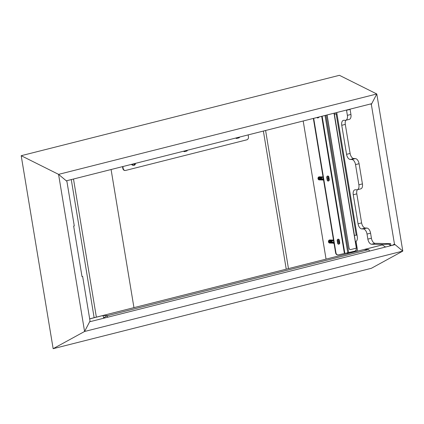 <?xml version="1.0" encoding="UTF-8"?>
<svg xmlns="http://www.w3.org/2000/svg" width="424" height="424" viewBox="0 0 424 424"><rect width="100%" height="100%" fill="white"/><g stroke="black" fill="none" stroke-linecap="round" stroke-linejoin="round"><path stroke-width="0.64" d="M392.269 245.332L394.468 244.129L402.8 251.093L371.371 268.297L53.148 348.687L84.577 331.483L89.639 321.784L395.062 244.627L402.8 251.093L84.577 331.483L90.031 321.037L82.648 276.443L82.017 276.602L73.654 226.082L74.285 225.923L66.902 181.334L58.57 174.37L21.2 155.703L53.148 348.687L84.577 331.483L58.57 174.37L66.308 180.836L371.731 103.679L376.788 93.98L339.423 75.313L21.2 155.703L58.57 174.37L376.788 93.98L339.423 75.313M82.648 276.443L81.991 276.432M371.615 244.229A5.162 2.846 75.8 0 1 367.862 239.115L371.413 238.219A5.162 2.846 -104.2 0 0 375.166 243.334L371.615 244.229L382.999 244.473L382.114 244.955L89.665 318.832M382.114 244.955L364.343 249.498L368.779 249.651A2.581 2.131 61.3 0 0 369.723 251.029M385.575 247.022L382.379 244.94M107.42 317.29A2.581 2.131 61.3 0 0 107.357 315.695L368.758 249.588M89.671 318.885L102.921 315.536L103.657 317.719A2.581 2.131 -118.7 0 1 103.779 318.212M102.921 315.536L107.336 315.631M288.468 268.609L265.604 130.491M286.237 269.176L263.373 131.053M303.186 120.994L326.056 259.117M111.088 169.521L133.952 307.644M96.37 317.141L73.5 179.018M94.139 317.703L71.269 179.58M371.413 238.219L370.576 233.168L367.025 234.064L367.862 239.115M375.166 243.334L390.615 243.662L388.744 244.134L382.999 244.473M390.944 245.666L390.615 243.662M394.468 244.129L371.339 104.426L376.788 93.98L402.8 251.093L371.371 268.297M370.481 103.997L371.339 104.426M367.613 104.733L365.668 105.21M350.049 109.159A5.162 2.846 -104.2 0 0 350.086 109.397L346.535 110.293L347.373 115.344L350.924 114.448L350.086 109.397M350.924 114.448A5.162 2.846 75.8 0 1 349.27 119.388L345.719 120.284A5.162 2.846 -104.2 0 0 347.373 115.344M345.894 120.241A5.162 2.846 -104.2 0 0 345.306 124.396L341.755 125.292L346.567 154.341L350.113 153.446L345.306 124.396M350.113 153.446A5.162 2.846 -104.2 0 0 353.865 158.56L350.319 159.456L351.777 159.488L355.323 158.587L353.865 158.56M355.323 158.587A5.162 2.846 75.8 0 1 359.075 163.701L355.524 164.602L358.874 184.806L362.419 183.91L359.075 163.701M362.419 183.91A5.162 2.846 75.8 0 1 360.771 188.855L357.22 189.751A5.162 2.846 -104.2 0 0 358.874 184.806M357.39 189.708A5.162 2.846 -104.2 0 0 356.807 193.858L353.256 194.754L358.063 223.803L361.614 222.907L356.807 193.858M361.614 222.907A5.162 2.846 -104.2 0 0 365.366 228.022L361.815 228.918L363.273 228.949L366.824 228.054L365.366 228.022M366.824 228.054A5.162 2.846 75.8 0 1 370.576 233.168M390.663 245.74L388.744 244.134M357.649 251.135L356.038 241.383A5.162 2.846 75.8 0 0 357.278 236.603L336.736 112.519M367.025 234.064A5.162 2.846 -104.2 0 0 363.273 228.949M361.815 228.918A5.162 2.846 75.8 0 1 358.063 223.803M353.256 194.754A5.162 2.846 75.8 0 1 354.909 189.814A5.162 2.846 75.8 0 1 355.333 189.767L356.791 189.798A5.162 2.846 -104.2 0 0 357.22 189.751M355.524 164.602A5.162 2.846 -104.2 0 0 351.777 159.488M350.319 159.456A5.162 2.846 75.8 0 1 346.567 154.341M341.755 125.292A5.162 2.846 75.8 0 1 343.408 120.352A5.162 2.846 75.8 0 1 343.838 120.305L345.295 120.331A5.162 2.846 -104.2 0 0 345.719 120.284M347.245 252.937L347.346 253.526A1.24 0.684 75.8 0 0 347.389 253.727M347.585 252.889L347.696 253.531L356.446 251.321A0.62 0.339 -104.2 0 0 356.473 251.432M356.16 249.598L356.446 251.321M336.942 113.77L334.266 114.083M334.276 114.162L336.958 113.849M354.347 235.405L357.029 235.097M327.593 176.024A1.288 1.065 91.2 0 0 326.756 177.55L327.174 180.073A1.288 1.065 91.2 0 0 329.262 179.548L328.844 177.02A1.288 1.065 91.2 0 0 327.593 176.024M338.045 239.173A1.288 1.065 91.2 0 0 337.213 240.7L337.631 243.222A1.288 1.065 91.2 0 0 339.719 242.698L339.301 240.169A1.288 1.065 91.2 0 0 338.045 239.173M317.56 117.93A1.288 1.065 91.2 0 0 318.233 117.475M328.017 181.08A1.288 1.065 91.2 0 0 328.913 179.538L328.494 177.015A1.288 1.065 91.2 0 0 327.651 176.008M338.469 244.229A1.288 1.065 91.2 0 0 339.364 242.687L338.951 240.164A1.288 1.065 91.2 0 0 338.108 239.157M337.817 254.893A2.581 2.131 -88.8 0 1 337.642 254.898A2.581 2.131 -88.8 0 1 335.612 252.847L335.962 252.858A2.581 2.131 91.2 0 0 337.992 254.909A2.581 2.131 91.2 0 0 338.469 254.856L354.596 251.194A2.581 2.131 91.2 0 0 356.271 248.173M313.357 118.423L335.612 252.847M313.691 118.344L335.962 252.858M316.961 117.517A1.288 1.065 91.2 0 0 318.636 117.39M327.089 114.957L349.09 248.385A1.548 1.277 91.2 0 0 350.314 249.614A1.548 1.277 -88.8 0 1 350.282 249.614A1.548 1.277 -88.8 0 1 349.063 248.379L349.09 248.385A1.548 1.277 91.2 0 0 350.314 249.614A1.548 1.277 91.2 0 0 350.356 249.614M326.978 114.984L349.063 248.379M349.18 248.385A1.548 1.277 91.2 0 0 350.399 249.614A1.548 1.277 91.2 0 0 350.685 249.582L356.346 248.151L334.006 113.208M334.075 113.192L356.346 248.151M131.361 164.401A1.288 1.065 91.2 0 0 132.055 164.814M183.56 151.214A1.288 1.065 91.2 0 0 184.557 151.601L186.645 151.077A1.288 1.065 91.2 0 0 187.44 150.234M184.149 151.607A1.288 1.065 91.2 0 0 184.207 151.596L186.295 151.066A1.288 1.065 91.2 0 0 187.058 150.329M235.765 138.028A1.288 1.065 91.2 0 0 236.762 138.415L238.85 137.89A1.288 1.065 91.2 0 0 239.645 137.047M236.348 138.42A1.288 1.065 91.2 0 0 236.412 138.41L238.5 137.88A1.288 1.065 91.2 0 0 239.258 137.143M125.027 170.469A2.581 2.131 -88.8 0 1 124.852 170.475A2.581 2.131 -88.8 0 1 122.822 168.418L123.172 168.429L122.859 166.547M122.525 166.632L122.822 168.418M123.172 168.429A2.581 2.131 91.2 0 0 125.202 170.48A2.581 2.131 91.2 0 0 125.679 170.427L246.784 139.83A2.581 2.131 91.2 0 0 248.453 136.777L248.141 134.901M135.505 163.351A2.067 1.701 -88.8 0 1 133.761 165.339A2.067 1.701 -88.8 0 1 132.262 164.173M133.761 165.339L133.147 165.328A2.067 1.701 -88.8 0 1 131.716 164.311M132.929 164.003A4.15 2.184 65.7 0 1 132.961 164.141A4.373 0.906 -16.8 0 0 133.889 163.781A4.373 2.295 65.7 0 1 134.053 164.745A4.15 0.859 -16.8 0 0 134.652 164.475A4.373 2.295 -114.3 0 0 134.509 163.606M133.958 164.093L134.122 163.706M134.207 163.982L134.652 164.475L134.053 164.74M319.325 116.918A2.067 1.701 -88.8 0 1 318.122 117.475A2.067 1.701 -88.8 0 1 317.581 117.358M318.122 117.475L317.512 117.464A2.067 1.701 -88.8 0 1 317.269 117.437M327.296 178.075A0.647 0.53 91.2 0 0 328.022 179.008A0.647 0.53 91.2 0 0 327.296 178.075M319.966 176.872A1.548 1.277 91.2 0 0 319.675 176.824A1.548 1.277 91.2 0 0 319.134 176.956L319.717 176.967A1.548 1.277 -88.8 0 1 320.258 176.834L320.989 176.85A1.548 1.277 91.2 0 0 320.443 176.983L321.026 176.994A1.548 1.277 -88.8 0 1 321.572 176.861L322.298 176.877A1.548 1.277 91.2 0 0 321.758 177.009L322.341 177.025A1.548 1.277 -88.8 0 1 322.881 176.893L323.035 176.893M322.59 176.925A1.548 1.277 91.2 0 0 322.298 176.877M321.281 176.898A1.548 1.277 91.2 0 0 320.989 176.85M327.158 179.967A1.548 1.277 91.2 0 0 327.625 180.089A1.548 1.277 91.2 0 0 328.531 179.665A1.548 1.277 91.2 0 0 328.844 179.114M328.563 177.439A1.548 1.277 91.2 0 0 327.694 176.994A1.548 1.277 91.2 0 0 326.787 177.418A1.548 1.277 91.2 0 0 326.745 177.471M319.484 176.834A1.548 1.277 91.2 0 0 319.299 176.813A1.548 1.277 91.2 0 0 318.472 177.153L323.093 177.253M323.125 177.433L318.318 177.333A1.548 1.277 91.2 0 0 318.26 179.331L322.341 179.416M322.473 179.241A1.548 1.277 -88.8 0 1 322.32 178.721L323.342 178.743M322.871 180.067L323.491 179.967M322.388 179.601L318.403 179.516A1.548 1.277 91.2 0 0 319.23 179.909A1.548 1.277 91.2 0 0 319.42 179.898M322.675 179.972A1.548 1.277 -88.8 0 1 322.362 179.877L321.779 179.861A1.548 1.277 91.2 0 0 322.235 179.972L321.503 179.956A1.548 1.277 -88.8 0 1 321.053 179.845L320.47 179.834A1.548 1.277 91.2 0 0 320.92 179.946L320.194 179.93A1.548 1.277 -88.8 0 1 319.738 179.818L319.155 179.808A1.548 1.277 91.2 0 0 319.611 179.919A1.548 1.277 91.2 0 0 319.903 179.882M320.364 179.039A1.548 1.277 -88.8 0 1 320.359 177.831L319.776 177.82A1.548 1.277 91.2 0 0 319.781 179.029L320.364 179.039M319.055 179.013A1.548 1.277 -88.8 0 1 319.044 177.804L318.461 177.794A1.548 1.277 91.2 0 0 318.472 178.997L319.055 179.013M322.235 179.972A1.548 1.277 91.2 0 0 322.526 179.94M321.678 179.066A1.548 1.277 -88.8 0 1 321.668 177.863L321.085 177.847A1.548 1.277 91.2 0 0 321.095 179.055L321.678 179.066M320.92 179.946A1.548 1.277 91.2 0 0 321.212 179.914M318.403 179.516L318.429 179.082M323.507 179.749L322.616 179.898L323.486 179.601M322.616 179.898L323.528 179.856M322.987 179.999L322.685 179.993L322.987 179.999M318.472 177.598L318.472 177.153M322.32 178.721L322.696 179.204M323.401 179.092L322.41 179.251L322.399 179.617L323.475 179.548M318.461 177.794L318.949 178.419M318.949 178.456L318.472 178.997M319.776 177.82L320.258 178.446M320.263 178.483L319.781 179.029M321.085 177.847L321.572 178.478M321.572 178.509L321.095 179.055M337.695 241.298A0.647 0.53 91.2 0 0 338.532 242.083A0.647 0.53 91.2 0 0 337.695 241.298M330.45 240.011L330.391 240.011A1.548 1.277 91.2 0 0 330.132 239.973A1.548 1.277 91.2 0 0 329.406 240.223L329.989 240.233A1.548 1.277 -88.8 0 1 330.715 239.984L331.441 240A1.548 1.277 91.2 0 0 330.72 240.249L331.303 240.26A1.548 1.277 -88.8 0 1 332.024 240.011L332.755 240.026A1.548 1.277 91.2 0 0 332.034 240.276L332.617 240.291A1.548 1.277 -88.8 0 1 333.338 240.037L333.492 240.042M333.073 240.069L333.015 240.064A1.548 1.277 91.2 0 0 332.755 240.026M331.764 240.037L331.701 240.037A1.548 1.277 91.2 0 0 331.441 240M337.61 243.116A1.548 1.277 91.2 0 0 338.082 243.238A1.548 1.277 91.2 0 0 339.121 242.629A1.548 1.277 91.2 0 0 339.295 242.263M339.02 240.588A1.548 1.277 91.2 0 0 338.145 240.143A1.548 1.277 91.2 0 0 337.202 240.615M329.941 239.984A1.548 1.277 91.2 0 0 329.75 239.963A1.548 1.277 91.2 0 0 328.78 240.472L333.577 240.572M333.614 240.779L328.648 240.673A1.548 1.277 91.2 0 0 328.849 242.655L332.941 242.745M333.068 242.623A1.548 1.277 -88.8 0 1 332.819 242.109L333.836 242.131M332.951 242.899L329.019 242.814A1.548 1.277 91.2 0 0 329.686 243.058A1.548 1.277 91.2 0 0 329.877 243.047M333.333 243.138L333.269 243.138A1.548 1.277 -88.8 0 1 333.01 243.095L332.427 243.084A1.548 1.277 91.2 0 0 332.686 243.122L331.96 243.106A1.548 1.277 -88.8 0 1 331.701 243.069L331.118 243.058A1.548 1.277 91.2 0 0 331.377 243.095L330.646 243.079A1.548 1.277 -88.8 0 1 330.386 243.042L329.803 243.026A1.548 1.277 91.2 0 0 330.063 243.069A1.548 1.277 91.2 0 0 330.328 243.042M330.916 242.406A1.548 1.277 -88.8 0 1 330.746 241.214L330.164 241.203A1.548 1.277 91.2 0 0 330.333 242.39L330.916 242.406M329.602 242.374A1.548 1.277 -88.8 0 1 329.437 241.187L328.854 241.177A1.548 1.277 91.2 0 0 329.019 242.364L329.602 242.374M332.686 243.122A1.548 1.277 91.2 0 0 332.951 243.095M332.225 242.433A1.548 1.277 -88.8 0 1 332.061 241.245L331.478 241.23A1.548 1.277 91.2 0 0 331.642 242.422L332.225 242.433M329.019 242.814L328.987 242.311M333.995 243.095L333.269 243.238L333.969 242.92M333.269 243.238L334.011 243.191M333.651 243.27L333.354 243.318L333.651 243.27M328.833 240.843L328.78 240.472M332.819 242.109L333.296 242.549M333.889 242.464L332.978 242.639L333.015 243.005L333.964 242.915M328.854 241.177L329.406 241.696M329.411 241.749L329.019 242.364M330.164 241.203L330.72 241.722M330.725 241.775L330.333 242.39M331.478 241.23L332.034 241.749M332.04 241.807L331.642 242.422M107.357 315.695L103.657 317.719M334.366 114.151L354.438 235.399M336.174 113.966L356.25 235.209M321.689 116.319L344.378 253.361M322.145 116.208L344.834 253.271M325.028 115.476L347.775 252.863M325.934 115.248L348.687 252.688M339.364 242.687L339.719 242.698M338.951 240.164L339.301 240.169M328.913 179.538L329.262 179.548M328.494 177.015L328.844 177.02M184.207 151.596L184.557 151.601M236.412 138.41L236.762 138.415M238.5 137.88L238.85 137.89M186.295 151.066L186.645 151.077M323.459 179.442L322.399 179.617M333.948 242.82L333.015 243.005M337.642 254.898L337.992 254.909M356.452 248.109L334.117 113.182M125.202 170.48L124.852 170.475M319.299 176.813L319.675 176.824M326.772 176.972L327.694 176.994M319.23 179.909L319.611 179.919M327.174 180.078L327.625 180.089M329.75 239.963L330.132 239.973M337.223 240.122L338.145 240.143M329.686 243.058L330.063 243.069M337.631 243.228L338.082 243.238M334.022 243.265L333.513 243.365"/></g></svg>

